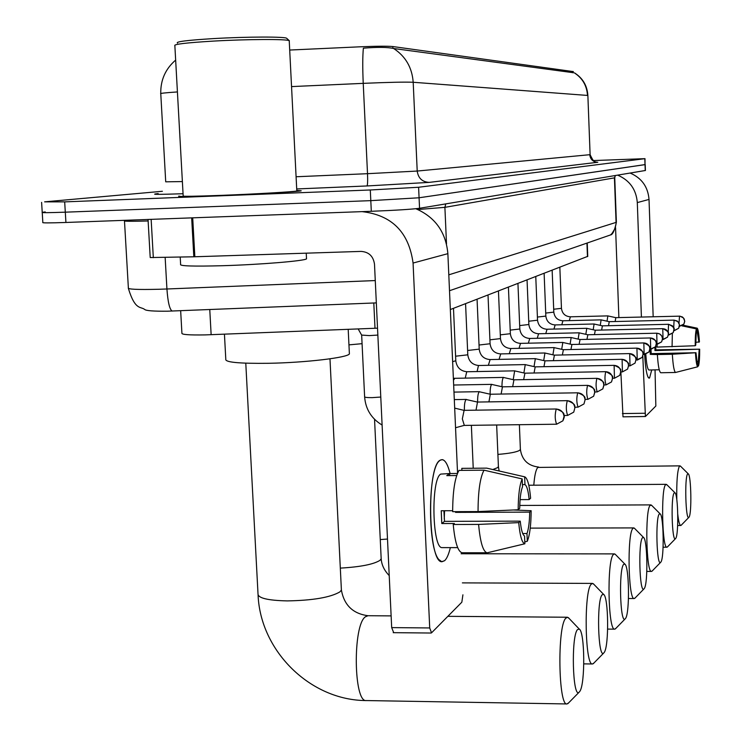 <?xml version="1.0" encoding="UTF-8"?>
<svg xmlns="http://www.w3.org/2000/svg" width="741" height="741" viewBox="0 0 741 741"><rect width="100%" height="100%" fill="white"/><g stroke="black" fill="none" stroke-linecap="round" stroke-linejoin="round"><path stroke-width="1.11" d="M377.53 328.17L205.118 334.904C188.992 335.182 181.258 334.58 181.906 333.098L180.656 310.701M573.265 71.59L392.832 46.544C387.404 46.025 376.178 46.127 359.126 46.85L289.703 50.045M587.743 256.349L450.333 309.534M300.587 190.909L300.587 190.817C298.484 191.632 256.182 194.114 220.077 195.494C191.493 196.56 177.923 196.763 179.368 196.115L178.738 196.143C177.275 196.8 190.983 196.597 219.864 195.513C256.358 194.114 299.095 191.613 301.216 190.789L296.78 190.428M45.229 211.926L42.218 212.334C40.996 212.824 48.693 212.769 65.301 212.176L370.796 200.644L419.073 197.773L645.207 164.567M573.312 72.711L393.675 48.517C387.849 47.146 377.753 47.026 363.377 48.165C362.599 56.159 362.553 67.885 363.229 83.353L291.546 86.595M574.414 72.896L574.405 72.905C582.472 78.148 586.835 85.66 587.493 95.432L413.191 82.27C412.107 67.616 405.596 56.372 393.675 48.517M162.39 191.28L44.608 201.848L64.68 201.876L370.296 189.983L418.6 187.26L644.994 158.667L593.189 160.565M42.237 212.556L42.839 222.457C41.626 223.032 49.314 223.032 65.921 222.467L371.306 211.296C395.407 210.333 411.487 209.323 419.554 208.277L645.42 170.486M41.607 202.376L42.218 212.334C40.996 212.824 48.693 212.769 65.301 212.176L370.796 200.644L419.073 197.773L645.022 164.632L644.994 158.667M444.628 560.678L441.719 561.669L438.82 559.529C427.585 547.682 427.863 470.452 439.08 461.143L440.126 460.226C443.942 458.095 447.268 462.532 450.111 473.545C447.907 464.839 445.304 460.198 442.303 459.624L440.126 460.226C426.334 466.422 428.159 563.781 442.044 561.715L444.628 560.678C446.842 558.621 448.75 554.268 450.361 547.627C448.75 554.268 446.842 558.621 444.628 560.678M362.071 211.63C391.887 215.094 408.884 232.239 413.07 263.046L429.715 627.951L431.531 632.842L461.838 602.192L462.912 594.819M415.84 208.73C435.217 217.169 445.897 232.146 447.87 253.663L457.549 473.156M393.619 632.481L391.683 627.608L374.501 264.231C373.344 256.229 368.879 251.959 361.089 251.403L193.818 256.794L150.21 257.544L148.043 219.456M487.458 552.74L524.869 543.774L524.545 535.975C522.627 535.011 521.192 530.074 520.247 521.145L444.498 521.349L443.924 510.753M478.047 511.568L518.172 509.762L519.719 508.335C519.876 498.35 520.812 491.163 522.516 486.763L522.192 478.936L484.03 470.183L459.003 470.387C454.872 477.621 452.751 491.376 452.658 511.661L478.047 511.568C478.112 491.227 480.103 477.436 484.03 470.183M442.507 547.618L442.173 547.618C432.151 548.961 430.79 478.936 440.747 474.092L449.287 473.564M456.669 475.537L446.767 475.62L449.639 473.545L457.41 473.48M522.433 484.633L524.961 484.614L524.637 476.824L486.689 468.136L461.81 468.349L461.893 470.368M486.689 468.136L524.665 476.824M518.172 509.762C518.283 494.988 519.617 484.716 522.192 478.936M524.637 476.824L524.813 476.861C527.536 478.315 529.472 485.438 530.621 498.23L529.167 499.582L520.099 499.629M455.558 511.651L455.548 512.383L529.676 512.114L531.14 510.716L513.374 509.975M531.14 510.716C531.065 524.989 529.787 535.187 527.296 541.282L526.971 533.539L522.701 533.539M524.795 541.893L527.296 541.282M524.961 484.614C526.86 485.818 528.268 490.811 529.167 499.582M529.676 512.114C529.537 521.84 528.639 528.981 526.971 533.539M457.679 547.618L449.982 547.618M452.658 510.716L441.219 510.762L441.793 523.544L454.4 523.507L453.233 524.489L478.603 524.424L518.709 522.618L520.247 521.145M462.356 552.758L462.014 552.758C457.836 551.517 454.909 542.088 453.233 524.489M487.569 552.74L486.985 552.777C483.021 551.526 480.224 542.079 478.603 524.424M524.869 543.774C522.034 543.107 519.987 536.058 518.709 522.618M444.544 510.753L444.257 518.783M441.793 523.544L444.498 521.349M449.731 475.592L449.639 473.545M455.548 512.383L456.456 511.642M177.516 43.098C175.246 41.709 187.343 40.199 213.806 38.578C246.975 36.652 285.831 36.568 286.721 38.337L286.767 38.384M296.798 190.77L296.808 190.983C294.807 191.743 255.173 194.068 221.364 195.365C194.577 196.365 181.851 196.55 183.175 195.939L174.857 45.683C173.403 44.265 186.148 42.746 213.084 41.116C247.077 39.143 287.082 38.977 289.231 40.69L289.259 41.246M180.22 257.09L180.619 264.352C179.155 266.047 193.281 266.501 222.995 265.704C260.536 264.593 304.421 260.943 306.524 258.859L306.496 258.248M300.587 190.817L296.789 190.465M579.795 691.409C585.344 684.045 584.89 631.712 579.267 629.081L577.378 629.702C571.024 636.815 572.626 698.411 579.008 692.307L579.795 691.409M568.717 702.783L566.976 703.95C558.418 706.442 557.195 626.988 565.642 618.355L567.421 617.234L569.032 618.365M224.44 334.2L225.792 359.218C224.856 362.284 239.139 363.646 268.65 363.294C305.561 362.664 347.835 357.634 349.391 353.892L349.335 352.911M604.239 652.423C609.102 646.069 608.556 596.746 603.6 594.365L602.053 594.856C596.514 600.951 598.043 658.48 603.591 653.154L604.239 652.423M593.93 663.01L592.476 663.982C584.992 666.113 583.723 591.716 591.105 584.306L592.559 583.408L593.81 584.26M348.946 344.871L362.071 343.676M625.552 618.439C629.85 612.9 629.239 566.254 624.848 564.096L623.552 564.475C618.689 569.746 620.134 623.737 625.006 619.041L625.552 618.439M615.901 628.34L614.678 629.155C608.083 631.008 606.786 561.039 613.289 554.629L614.502 553.888L615.493 554.546M644.29 588.539C648.134 583.686 647.477 539.42 643.549 537.466L642.456 537.771C638.149 542.366 639.529 593.226 643.836 589.039L644.29 588.539M635.232 597.857L634.185 598.543C628.322 600.173 627.034 534.122 632.805 528.537L633.833 527.916L634.611 528.435M660.907 562.039C664.353 557.751 663.677 515.625 660.138 513.856L659.212 514.106C655.377 518.135 656.683 566.217 660.527 562.456L660.907 562.039M652.358 570.829L651.459 571.413C646.226 572.867 644.939 510.308 650.098 505.399L651.598 505.297M675.736 538.383C678.839 534.585 678.154 494.395 674.958 492.774L674.162 492.978C670.716 496.535 671.957 542.143 675.412 538.744L675.736 538.383M667.641 546.71L666.872 547.219C662.158 548.525 660.889 489.097 665.538 484.762L666.789 484.651M689.056 517.144C691.872 513.745 691.177 475.324 688.278 473.851L687.592 474.018C684.48 477.176 685.666 520.543 688.778 517.45L689.056 517.144M676.811 499.749C676.487 481.826 677.348 470.655 679.395 466.228L680.46 466.126M681.368 525.054L680.692 525.489C679.571 525.174 678.599 521.488 677.774 514.43M377.854 335.071L369.287 335.608L361.627 335.071L358.172 328.939M464.088 410.403L462.338 418.915L464.311 425.343M649.579 377.966L648.282 377.567C646.569 374.511 645.355 366.86 644.661 354.606C645.522 369.009 646.976 376.863 649.005 378.16L649.579 377.966L651.719 369.954L649.579 377.966M617.716 175.163C629.683 180.332 636.213 189.474 637.306 202.589L641.41 317.037M630.183 173.079C641.697 178.044 647.977 186.825 649.023 199.431L653.173 316.75M642.808 356.143L645.42 416.516L655.841 406.031L655.044 369.861M645.355 416.488L622.996 416.831L620.875 371.926M618.874 317.583L615.567 227.728M650.079 349.419L650.292 354.374L657.36 354.55C658.073 365.619 659.194 371.686 660.722 372.751L675.542 372.473L697.679 366.804L695.984 352.725L651.2 353.633L650.987 349.391M657.072 344.398L657.091 347.084L695.215 345.741L695.734 345.26L696.41 328.911L681.905 325.845M655.766 346.807L655.831 349.872L699.661 349.196C699.717 357.458 699.328 363.044 698.504 365.961L698.346 361.413L697.161 361.441M672.068 346.769L672.356 333.626M695.215 345.741C695.169 337.312 695.567 331.709 696.41 328.911M696.54 332.774L697.392 332.755L697.235 328.198L682.924 325.169M697.235 328.198C698.207 329.43 698.93 333.978 699.421 341.851L695.753 342.379M697.661 366.174L698.504 365.961M697.392 332.755L698.92 342.305M654.905 347.51L654.951 350.586L699.661 349.196M699.161 349.669L698.346 361.413M649.051 370L648.884 370.009C647.504 369.194 646.476 363.979 645.819 354.365M653.571 369.889L659.24 369.778M657.091 346.779L655.442 346.807M675.542 372.473C674.088 371.408 673.023 365.332 672.328 354.244L695.984 352.725M657.36 354.55L672.328 354.244M697.679 366.804C696.707 365.73 695.975 361.2 695.466 353.216M650.292 354.374L651.2 353.633M654.951 350.586L655.831 349.872M477.649 402.113L466.154 399.501C464.894 400.788 464.301 404.401 464.366 410.338M567.402 400.659L477.51 402.057L476.009 410.171M490.459 394.277L479.288 391.748C478.121 392.943 477.565 396.379 477.602 402.057M577.813 392.804L490.329 394.231L488.921 401.881M502.574 386.876L491.718 384.422C490.635 385.524 490.097 388.775 490.125 394.184M587.659 385.366L502.463 386.83L501.12 394.055M514.05 379.864L503.482 377.475C502.481 378.494 501.972 381.569 501.972 386.719M596.977 378.336L513.948 379.818L512.679 386.654M524.832 373.168L514.652 370.889L513.217 379.651M524.934 373.205L523.646 379.651M535.28 366.888L525.249 364.637L523.887 372.955M614.196 365.341L535.187 366.86L534.057 373.001M545.107 360.886L535.335 358.69L534.039 366.591M622.171 359.32L545.024 360.848L543.959 366.693M554.472 355.161L544.931 353.031L543.709 360.543M629.757 353.596L554.398 355.134L553.379 360.691M563.317 349.678L554.083 347.631L552.916 354.791M563.401 349.706L562.363 354.976M571.839 344.482L562.817 342.481L561.706 349.307M571.922 344.509L570.941 349.52M579.981 339.508L571.163 337.553L570.107 344.083M580.055 339.535L579.129 344.324M587.77 334.756L579.147 332.848L578.137 339.082M587.845 334.784L586.965 339.359M595.227 330.208L586.779 328.337L585.825 334.311M595.301 330.227L594.458 334.608M602.433 325.864L594.106 324.021L593.189 329.745M668.577 324.299L602.387 325.855L601.636 330.06M609.287 321.687L601.127 319.88L600.247 325.364M674.115 320.121L609.241 321.668L608.528 325.707M615.864 317.676L607.861 315.907L607.027 321.168M679.478 326.133L683.887 324.086L684.703 321.131L683.48 317.963L679.969 316.148L615.817 317.657L615.141 321.529M209.768 309.543L211.139 334.719M392.832 46.544L392.915 48.322M572.988 71.469L573.034 72.785M373.797 302.995L375.002 328.282M586.946 243.104L587.465 256.636M587.872 95.533L590.105 154.637C592.8 160.399 594.634 162.825 595.597 161.936M429.169 182.388C422.203 181.953 418.22 178.173 417.211 171.051L413.191 82.27C405.364 81.908 388.71 82.27 363.229 83.353L367.517 173.69L417.211 171.051L589.734 154.702C590.382 159.463 593.069 161.983 597.802 162.27L429.169 182.388L366.99 185.954L296.706 188.955M177.423 91.94C165.021 92.764 159.472 93.375 160.778 93.801L165.715 181.823L182.379 181.573M595.921 162.112L597.802 162.27M183.055 193.734C157.435 194.587 149.136 194.54 158.185 193.605M64.68 201.876L65.921 222.467M370.296 189.983L371.306 211.296M418.6 187.26L419.554 208.277M644.809 158.694L645.235 170.56M296.094 176.756L367.517 173.69C367.795 180.971 367.619 185.055 366.99 185.954M124.488 221.031L128.36 287.841C127.248 289.305 137.391 289.777 158.787 289.268L166.929 288.99L165.15 257.423M148.135 220.966C131.018 221.457 123.136 221.374 124.469 220.725L124.395 220.327M446.508 243.984L444.896 207.341L417.804 209.527M172.57 311.025L172.116 311.044C169.606 309.432 167.874 302.078 166.929 288.99L375.279 280.561M448.805 274.837L616.067 222.402L614.428 177.868L444.896 207.341L445.776 203.895M601.025 238.222L610.519 234.934L611.973 233.535L615.113 228.385L616.382 222.152M614.743 177.738L615.03 175.608M447.87 253.663L413.07 263.046M192.706 217.826L194.846 256.757M391.683 627.608L429.715 627.951M193.818 256.794L191.669 217.863M151.145 219.345L153.322 257.683M341.323 588.595L341.397 590.058L339.906 591.892C330.384 597.441 312.832 600.451 287.249 600.905C267.334 600.442 257.581 598.006 257.998 593.587L245.78 363.183M329.977 358.811L341.397 590.058C344.111 605.184 352.985 613.733 368.027 615.715L365.369 616.808C352.67 625.219 353.568 702.922 366.36 700.56L566.976 703.95M381.124 557.695L381.18 558.834L379.966 560.344C373.612 564.355 360.395 566.948 340.314 568.115M387.497 539.05L380.263 539.578M498.406 466.293L497.813 467.552L492.922 469.507M679.886 465.857L537.855 467.423C535.91 469.433 534.557 475.361 533.798 485.188M520.386 449.111L519.876 450.176C517.033 452.029 509.706 453.436 497.896 454.418M556.241 409.051C554.759 414.562 554.879 419.619 556.611 424.213L562.864 420.832L564.04 416.498C563.401 411.922 560.807 409.44 556.241 409.051L556.463 408.995C567.3 413.367 562.808 415.071 564.133 416.164C564.559 416.396 564.133 417.943 562.864 420.832L556.611 424.213L464.023 425.417M380.781 397.046L372.241 397.63C367.128 397.667 364.591 397.361 364.618 396.722L361.664 335.154M649.023 199.431L637.306 202.589M622.403 413.571L644.855 413.256M567.291 400.714C565.892 406.049 566.013 410.959 567.652 415.432L573.719 412.153L574.868 407.939C574.247 403.502 571.728 401.094 567.291 400.714L567.495 400.659C578.082 404.994 573.627 406.503 574.951 407.615L573.719 412.153L567.652 415.432L564.058 415.488M577.711 392.85C576.396 398.019 576.517 402.789 578.073 407.152L583.964 403.956L585.084 399.862C584.482 395.555 582.028 393.212 577.711 392.85L577.906 392.795C588.271 397.065 583.871 398.547 585.158 399.556L583.964 403.956L578.073 407.152L574.914 407.207M587.567 385.413C586.326 390.433 586.437 395.064 587.919 399.334L593.643 396.222L594.736 392.239C594.152 388.034 591.763 385.765 587.567 385.413L587.743 385.366C598.422 389.868 593.393 391.433 594.819 392.332L593.643 396.222L587.919 399.334L585.149 399.371M596.894 378.382C595.718 383.245 595.829 387.765 597.237 391.924L602.813 388.895L603.878 385.014C603.313 380.93 600.988 378.716 596.894 378.382L597.051 378.336C607.425 382.68 602.572 384.209 603.952 385.098L602.813 388.895L597.237 391.924L594.81 391.961M503.63 377.419L454.779 378.308L453.455 380.263M605.73 371.704C604.619 376.437 604.73 380.837 606.073 384.903L611.501 381.948L612.538 378.169C611.992 374.186 609.723 372.028 605.73 371.704L605.888 371.667C616.818 377.169 611.01 377.641 612.612 378.234L611.501 381.948L606.073 384.903L603.952 384.94M467.265 371.787L466.7 371.88L465.265 378.114M455.789 360.756L452.631 361.664M614.122 365.378L614.456 378.234L619.745 375.354L620.763 371.667C620.226 367.786 618.022 365.693 614.122 365.378L614.27 365.341C624.209 369.555 619.495 370.908 620.828 371.741L619.745 375.354L614.456 378.234L612.612 378.271M467.793 354.809L455.595 356.208M478.973 365.545L478.454 365.628L477.093 371.547M622.107 359.357L622.431 371.899L627.59 369.083L628.581 365.489C628.062 361.701 625.904 359.654 622.107 359.357L622.236 359.32C631.888 363.386 627.349 364.729 628.637 365.526L627.59 369.083L622.431 371.899L620.828 371.926M479.205 349.141L467.608 350.484M490.116 359.598L488.347 365.313M629.702 353.624L630.017 365.869L635.046 363.118L636.019 359.607C635.519 355.912 633.407 353.92 629.702 353.624L629.822 353.596C639.502 358.227 634.824 359.098 636.065 359.413L635.046 363.118L630.017 365.869L628.637 365.897M490.088 343.75L479.029 345.028M500.731 353.939L499.054 359.376M636.936 348.168L637.241 360.117L642.16 357.44L643.114 354.003C642.623 350.4 640.557 348.446 636.936 348.168L637.047 348.131C646.504 352.651 641.938 353.503 643.151 353.818L642.16 357.44L636.065 360.145M500.453 338.609L489.921 339.823M510.855 348.548L509.271 353.726M643.836 342.953L644.142 354.633L648.94 352.012L649.876 348.659C649.394 345.13 647.384 343.231 643.836 342.953L643.948 342.926C653.182 347.325 648.727 348.168 649.913 348.465L648.94 352.012L643.142 354.661M510.354 333.7L500.295 334.858M520.515 343.398L519.024 348.335M650.431 337.979L650.728 349.4L655.424 346.834L656.331 343.555C655.868 340.11 653.895 338.248 650.431 337.979L650.533 337.961C658.934 341.416 655.313 342.537 656.369 343.315L655.424 346.834L649.885 349.419M519.812 329.004L510.206 330.115M529.75 338.48L528.333 343.194M656.73 333.228L657.026 344.398L661.611 341.888L662.51 338.674C662.046 335.303 660.129 333.487 656.73 333.228L659.666 333.904L661.843 336.071L662.547 338.961L661.611 341.888L656.331 344.408M528.87 324.512L519.673 325.577M538.577 333.774L537.244 338.285M662.76 328.68L663.056 339.61L667.539 337.146L668.419 334.006C667.965 330.708 666.085 328.93 662.76 328.68L662.852 328.652C672.013 333.274 667.104 333.58 668.456 334.052L667.539 337.146L662.491 339.619M547.034 329.263L545.774 333.58M537.531 320.214L528.731 321.233M668.456 334.154L668.827 335.015L673.217 332.607L674.023 328.939L672.374 325.79L668.539 324.317L668.215 332.514M668.382 335.025L673.217 332.607L674.115 329.569C672.791 329.124 677.598 328.809 668.623 324.299L668.539 324.317M555.148 324.947L553.944 329.078M545.839 316.092L537.401 317.065M674.088 330.134L674.356 330.616L678.663 328.263L679.451 324.66L677.839 321.585L674.078 320.14L673.726 327.642M674.023 330.625L678.663 328.263L679.534 325.531L678.969 322.993L677.181 320.992L674.078 320.14M562.919 320.807L561.78 324.762M553.805 312.137L545.719 313.072M679.506 316.129L679.025 323.113M679.432 326.401L683.887 324.086L684.74 321.418L684.193 318.936L682.452 316.972L679.469 316.111M570.385 316.824L569.301 320.631M561.456 308.339L553.694 309.238M573.265 71.534L573.312 72.822M587.243 243.002L587.752 256.46M574.432 72.84C582.732 78.074 587.215 85.623 587.872 95.487L590.114 154.656M175.654 60.086C165.475 68.876 160.51 80.019 160.76 93.514M376.335 302.893L167.549 311.192C153.785 311.331 146.172 310.766 144.708 309.488C140.642 306.246 135.168 310.692 128.388 288.462M645.42 170.513L645.207 164.595M449.509 290.731L610.519 234.934C612.659 234.777 614.613 230.544 616.382 222.244L614.752 177.784L615.271 175.571M431.151 633.027L393.212 632.666M457.679 547.627L442.173 547.618M486.985 552.777L462.014 552.758M518.246 545.367L487.282 552.777M306.524 258.859L306.237 253.172M296.808 190.983L289.231 40.69M286.721 38.337L289.388 40.783M258.081 595.208C260.471 651.395 310.683 700.56 366.36 700.56M579.267 629.081L568.291 617.586M368.027 615.715L391.128 615.891M447.87 616.327L567.421 617.234M349.391 353.892L348.196 329.337M579.008 692.307L567.865 703.654M603.6 594.365L593.282 583.713M462.384 582.88L592.402 583.408M583.806 663.871L592.476 663.982M374.548 419.332L381.18 558.834C381.643 564.975 384.329 570.561 389.22 575.581M603.591 653.154L593.208 663.751M624.848 564.096L615.113 554.166M461.106 553.759L614.335 553.888M607.648 629.09L614.678 629.155M625.006 619.041L615.289 628.97M643.549 537.466L634.342 528.157M530.25 528.12L633.657 527.916M628.47 598.506L634.185 598.543M643.836 589.039L634.694 598.395M660.138 513.856L651.404 505.103M519.774 505.455L650.802 504.89M646.81 571.404L651.459 571.413M471.369 425.325L473.23 468.247M660.527 562.456L651.895 571.302M674.958 492.774L666.65 484.512M528.796 485.225L666.122 484.327M663.093 547.219L666.872 547.219M496.655 424.991L498.424 466.774L499.138 470.943M675.412 538.744L667.243 547.127M688.278 473.851L680.358 466.024M677.644 525.499L680.692 525.489M519.376 424.695L520.395 449.509C521.997 460.013 528.064 465.867 538.605 467.052M688.778 517.45L681.016 525.415M382.106 425.047C371.426 418.591 365.6 409.217 364.628 396.926M556.371 408.995L463.931 410.347L454.678 408.115M464.088 425.417L455.548 427.733M645.42 416.516L622.996 416.831M653.312 369.926L648.884 370.009M454.307 399.612L466.348 399.418M453.974 392.1L479.473 391.674M453.668 385.024L491.876 384.357M454.631 378.308L453.362 378.243M467.117 371.741L514.782 370.843M605.814 371.667L524.841 373.177M453.483 308.321L455.798 360.876C456.808 367.48 460.541 371.102 466.978 371.741M478.843 365.498L525.369 364.591M465.57 303.662L467.793 354.911C468.784 361.358 472.415 364.887 478.705 365.498M489.996 359.561L535.447 358.644M477.065 299.225L479.214 349.243C480.168 355.532 483.716 358.968 489.866 359.561M500.61 353.902L545.033 352.985M488.013 295.001L490.088 343.843C491.014 349.984 494.488 353.337 500.49 353.911M510.744 348.511L554.175 347.594M636.991 348.14L563.327 349.687M498.452 290.972L500.462 338.693C501.361 344.685 504.751 347.964 510.632 348.52M520.414 343.37L562.91 342.444M643.892 342.935L571.857 344.482M508.419 287.128L510.354 333.774C511.234 339.637 514.55 342.833 520.302 343.37M529.658 338.452L571.246 337.525M650.478 337.961L579.999 339.517M517.94 283.451L519.821 329.069C520.673 334.802 523.915 337.933 529.546 338.452M538.494 333.746L579.221 332.82M656.776 333.2L587.789 334.756M527.055 279.941L528.87 324.577C529.704 330.19 532.881 333.246 538.392 333.746M546.96 329.236L586.853 328.309M662.806 328.652L595.245 330.208M535.771 276.578L537.531 320.269C538.346 325.762 541.458 328.754 546.867 329.245M555.074 324.919L594.171 323.993M544.126 273.355L545.839 316.148C546.636 321.52 549.683 324.447 554.981 324.929M562.854 320.779L601.183 319.862M552.147 270.261L553.805 312.193C554.583 317.454 557.565 320.325 562.771 320.779M570.329 316.805L607.916 315.888M559.844 267.288L561.456 308.386C562.215 313.554 565.142 316.361 570.246 316.805"/></g></svg>
